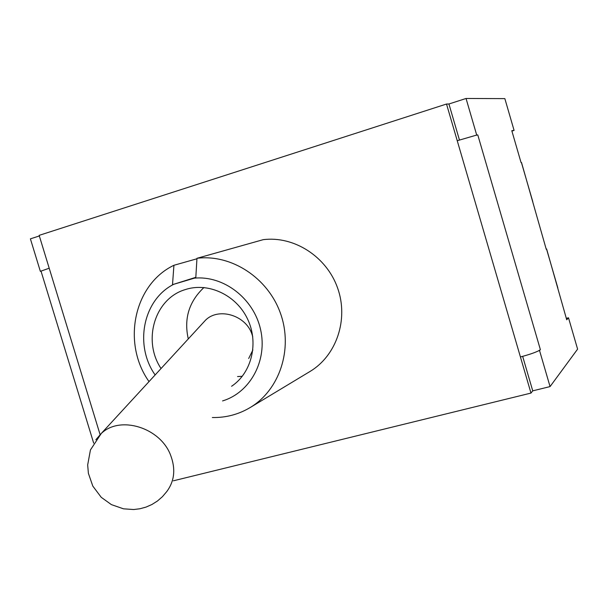 <?xml version="1.0" encoding="UTF-8"?>
<svg xmlns="http://www.w3.org/2000/svg" width="608" height="608" viewBox="0 0 608 608"><rect width="100%" height="100%" fill="white"/><g stroke="black" fill="none" stroke-linecap="round" stroke-linejoin="round"><path stroke-width="0.91" d="M252.738 336.581L251.773 333.632C245.313 315.111 218.682 307.314 205.709 319.99L202.7 323.266M248.68 358.492L252.875 349.988M161.044 368.532C142.318 340.579 154.637 298.741 185.037 289.666C207.989 281.914 235.98 294.751 247.426 318.744C259.084 342.638 251.818 372.818 231.58 386.27M155.139 374.954C134.072 345.162 143.024 299.676 173.782 284.278L172.512 284.658L173.926 265.278C133.669 284.483 121.752 343.33 149.028 381.596M212.344 417.521C225.887 417.787 238.473 414.474 250.101 407.58C279.634 390.024 293.261 349.06 280.516 313.462C267.991 277.795 231.314 253.946 196.969 258.301L195.799 277.719L194.286 278.175C223.47 275.249 253.635 298.308 260.543 329.384C267.748 360.407 250.291 392.586 222.558 400.923M173.782 284.278L194.286 278.175M195.822 277.324L172.512 284.658M196.939 258.78L173.926 265.278M250.101 407.58L309.943 371.518C336.475 355.726 348.825 319.42 337.622 288.055C326.625 256.614 293.991 235.699 263.188 239.674L196.969 258.301M546.197 249.136L546.63 248.976L546.242 249.272L521.504 162.496L521.056 162.572L511.792 130.682L514.079 130.393L511.906 131.07M446.515 104.029L448.932 103.991L466.047 98.473L476.71 135.052L457.239 140.722L446.515 104.029L39.155 235.357L49.202 268.212L41.017 271.115M520.425 356.942C528.436 354.844 534.485 352.807 538.589 350.816L539.554 350.573L550.058 386.589L532.737 390.845L530.982 393.08L457.239 140.722M566.306 318.356L568.495 317.786L566.724 319.793L546.63 248.991M522.66 356.356L532.737 390.845M173.402 480.799L530.982 393.08M448.932 103.991L459.458 140.038M475.752 135.356L477.782 134.923L540.375 349.638L538.589 350.816M41.025 271.138L40.348 271.343L30.4 238.845L39.338 235.965M41.04 271.183L40.348 271.343M540.375 349.638L539.554 350.573M568.495 317.786L577.6 349.136L550.058 386.589M466.047 98.473L504.853 98.625L514.079 130.393M477.782 134.923L476.71 135.052M205.709 319.99L101.278 433.481L90.44 449.943L87.674 464.938L88.388 473.328L92.796 486.073L101.224 497.298L111.393 504.617L123.485 508.82L133.692 509.527L139.908 508.767L146.019 507.102L151.932 504.496L157.472 500.992L162.465 496.652L166.759 491.583C174.534 481.08 175.811 468.935 170.597 455.164C160.314 427.568 120.042 415.18 101.278 433.481L95.836 439.759M521.406 162.48L532.76 201.567M546.546 249.052L557.84 287.934M49.202 268.212L100.092 434.591M203.946 287.516C188.982 301.614 183.753 318.752 188.282 338.93M237.561 376.557L242.288 376.299M40.987 271.024L93.67 443.11"/></g></svg>
